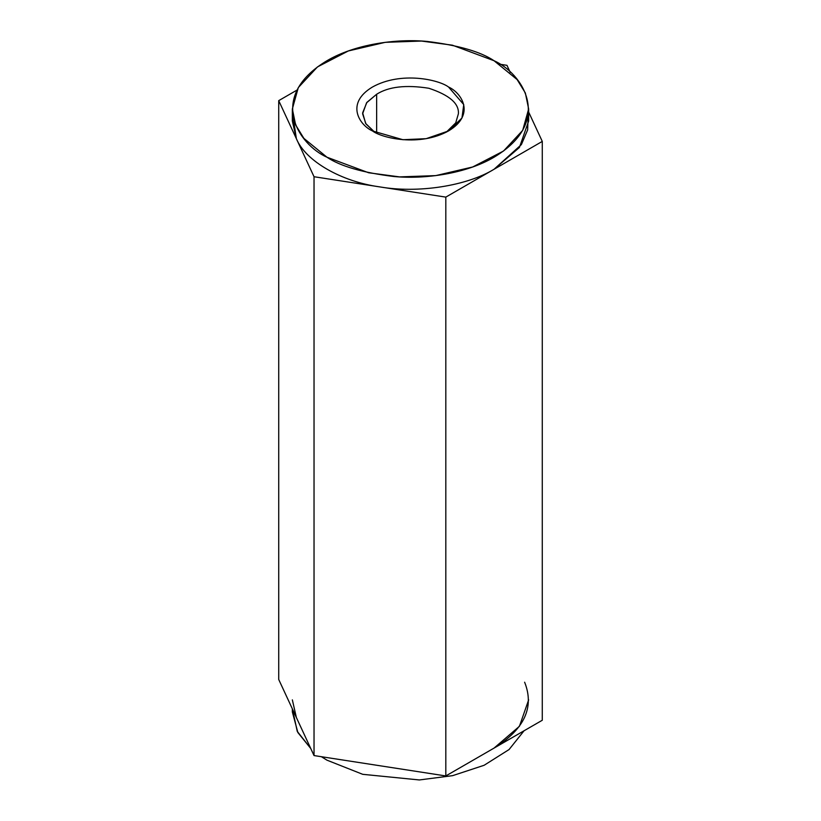 <?xml version="1.0" encoding="UTF-8"?>
<svg xmlns="http://www.w3.org/2000/svg" width="821" height="821" viewBox="0 0 821 821"><rect width="100%" height="100%" fill="white"/><g stroke="black" fill="none" stroke-linecap="round" stroke-linejoin="round"><path stroke-width="1.23" d="M494.047 60.733C480.644 51.713 458.364 45.278 427.207 41.44C396.451 38.484 354.98 44.17 326.953 60.733C266.25 97.094 299.152 145.04 326.953 157.211C340.356 166.232 362.636 172.667 393.793 176.505C424.549 179.46 466.02 173.775 494.047 157.211C554.75 120.851 521.848 72.905 494.047 60.733L517.117 79.575L525.358 92.989L528.652 108.967L522.69 130.375L503.53 151.023L472.68 166.981L435.766 175.612L399.55 176.895L368.619 172.759L326.953 157.211L303.883 138.369L295.642 124.956L292.348 108.967L298.31 87.57L317.47 66.922L348.32 50.964L385.234 42.333L421.45 41.05L452.381 45.186L494.047 60.733M372.467 130.929C359.814 125.387 344.83 103.569 372.467 87.016C401.141 71.058 438.937 79.709 448.533 87.016C461.186 92.557 476.17 114.376 448.533 130.929C419.859 146.887 382.063 138.236 372.467 130.929L402.895 139.714L426.161 138.677L448.533 130.929L461.956 118.019L463.752 104.585L448.533 87.016C438.937 79.709 401.141 71.058 372.467 87.016C344.83 103.569 359.814 125.387 372.467 130.929L372.467 130.929M376.644 94.251L366.556 102.82L362.615 113.801L365.95 123.92L374.674 132.14L365.663 123.489L362.646 112.836L366.874 102.399L376.644 94.251L376.644 133.105L376.644 94.251C388.61 86.657 406.005 84.655 428.819 88.258C449.374 95.031 459.226 103.538 458.385 113.801C459.226 103.538 449.374 95.031 428.819 88.258C406.005 84.655 388.61 86.657 376.644 94.251M458.385 113.801L455.737 122.852L446.326 132.14M292.348 108.967L292.348 121.036L296.371 138.687L314.033 176.731L379.918 186.921C341.197 181.626 305.535 161.039 296.371 138.687L278.719 100.644L296.945 90.115L278.719 100.644L296.371 138.687L292.81 115.002M528.19 115.002L527.646 129.913L521.376 144.599L494.047 169.27L445.813 197.112L314.033 176.731L296.371 138.687C305.535 161.039 341.197 181.626 379.918 186.921L445.813 197.112L494.047 169.27C466.749 185.977 418.033 193.52 379.918 186.921C418.033 193.52 466.749 185.977 494.047 169.27L542.281 141.417L528.652 112.046L542.281 141.417L542.281 720.253L542.281 141.417L494.047 169.27L519.426 147.462L528.652 121.036L528.652 108.967M510.262 72.422L506.968 65.331L499.64 64.202L506.968 65.331L510.262 72.422M445.813 197.112L445.813 775.948L542.281 720.253L445.813 775.948L445.813 197.112M314.033 176.731L314.033 755.566L445.813 775.948L314.033 755.566L314.033 176.731M296.371 717.523L278.719 679.48L278.719 100.644L278.719 679.48L314.033 755.566L296.371 717.523L292.348 699.872M292.348 708.851L292.348 711.93L297.859 732.517L310.738 748.475L297.243 731.357L292.45 709.067M321.36 756.695L326.953 760.164L362.708 774.316L419.357 779.95L452.617 775.66L484.133 765.275L509.061 749.552L524.055 730.782L509.061 749.552L484.133 765.275L452.617 775.66L419.357 779.95L362.708 774.316L326.953 760.164L321.36 756.695M528.652 699.872L519.426 726.298L494.047 748.105C524.424 729.264 534.615 707.302 524.629 682.21"/></g></svg>
